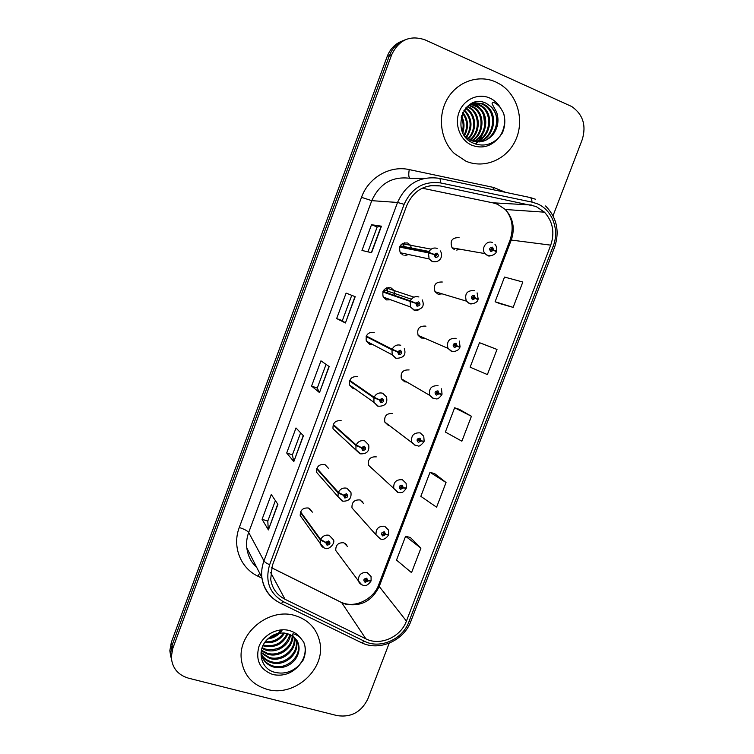 <?xml version="1.0" encoding="UTF-8"?>
<svg xmlns="http://www.w3.org/2000/svg" width="754" height="754" viewBox="0 0 754 754"><rect width="100%" height="100%" fill="white"/><g stroke="black" fill="none" stroke-linecap="round" stroke-linejoin="round"><path stroke-width="1.13" d="M394.606 295.455L394.04 290.516L390.94 287.811C384.427 287.368 381.844 290.45 383.202 297.048L386.406 299.904L390.798 299.809M374.248 332.382C368.009 331.892 365.37 334.823 366.331 341.166L369.752 344.399L372.91 344.635M357.669 376.68C351.656 376.18 348.97 378.979 349.602 385.077L353.192 388.63L355.068 388.96M341.176 420.723C335.37 420.223 332.646 422.909 333.014 428.781L337.406 432.787M324.955 464.558L328.555 468.423L324.786 464.502C319.149 464.012 316.397 466.603 316.548 472.277L338.009 496.688L338.16 492.956L343.494 495.312L344.814 498.008C348.028 497.433 348.565 496.009 346.425 493.738L343.57 495.124L344.795 495.576L345.945 495.02L346.482 495.595L345.294 496.726L344.767 495.651L343.494 495.312M309.555 508.479L312.344 512.145L308.49 508.036C302.995 507.555 300.233 510.062 300.205 515.548L320.233 543.474L320.441 540.062L325.719 542.541L327.048 545.199C330.261 544.586 330.799 543.172 328.65 540.948L325.794 542.352L327.029 542.786L328.169 542.23L328.725 542.823L327.528 543.926L327 542.861L325.719 542.541M411.609 248.895L410.515 245.257L407.716 242.986C400.902 242.609 398.414 245.851 400.251 252.722L403.164 255.144M442.315 282.015C435.576 281.742 433.145 284.974 435.02 291.723L437.801 293.985M425.935 326.228L425.661 326.114C419.196 325.775 416.689 328.867 418.131 335.379L421.175 338.009L424.559 338.178M409.111 369.95C402.881 369.583 400.317 372.542 401.392 378.828L404.644 381.778L406.981 382.089M392.646 413.541C386.642 413.145 384.022 415.982 384.794 422.061L388.206 425.294L389.507 425.576M376.284 456.877C370.459 456.472 367.811 459.205 368.329 465.077L372.203 468.658M360.355 500.072L363.607 503.54L360.016 499.959C354.352 499.563 351.675 502.202 351.986 507.885L376.02 534.859C375.718 528.742 378.612 525.877 384.7 526.264L388.546 530.1L388.668 534.511L385.624 534.426L384.351 531.796C381.204 532.399 380.676 533.794 382.759 536L385.548 534.614L384.351 534.181L383.239 534.737L382.721 534.218L383.871 533.059L384.38 534.115L385.624 534.426M344.917 543.248L347.519 546.556L343.843 542.786C338.32 542.409 335.624 544.972 335.747 550.477L358.395 580.853C358.273 574.925 361.185 572.145 367.123 572.512L371.072 576.537L371.1 580.693L367.999 580.787L366.717 578.195C363.569 578.818 363.042 580.212 365.134 582.371L367.924 580.966L366.727 580.561L365.605 581.117L365.077 580.571L366.246 579.449L366.755 580.486L367.999 580.787M459.063 237.661C452.023 237.472 449.695 240.875 452.08 247.84L454.521 249.697M404.907 255.531L408.63 254.532M438.555 294.211L442.155 293.862M456.736 250.092L459.723 249.178M402.636 243.353L404.078 247.406M386.717 287.83L387.462 292.976M495.793 81.979C478.724 74.165 457.301 81.536 447.329 98.906C437.245 116.191 440.449 140.263 454.342 153.496L465.981 161.215C484.568 169.188 507.131 159.377 515.755 139.867C524.586 120.461 517.696 95.155 500.27 84.373L495.793 81.979C478.724 74.165 457.301 81.536 447.329 98.906C437.245 116.191 440.449 140.263 454.342 153.496L465.981 161.215C484.568 169.188 507.131 159.377 515.755 139.867C524.586 120.461 517.696 95.155 500.27 84.373L495.793 81.979M295.059 615.584C269.253 607.29 237.67 632.974 241.346 659.58C243.589 674.962 252.241 684.905 267.293 689.401C294.786 697.488 326.303 668.591 319.715 641.654C316.605 628.478 308.386 619.788 295.059 615.584C269.253 607.29 237.67 632.974 241.346 659.58C243.589 674.962 252.241 684.905 267.293 689.401C294.786 697.488 326.303 668.591 319.715 641.654C316.605 628.478 308.386 619.788 295.059 615.584M536.028 206.455L544.482 212.176C552.861 221.553 554.944 232.552 550.74 245.154L406.425 621.089C400.723 637.13 380.073 646.253 365.86 638.827L285.031 599.289C276.888 595.057 272.109 588.356 270.686 579.204L272.335 565.528L406.802 205.399C413.644 190.451 424.738 183.957 440.072 185.918L536.028 206.455M537.074 203.703L531.994 202.119L440.656 182.949C423.833 180.781 411.656 187.906 404.135 204.325L269.63 564.746C264.871 581.183 269.517 593.53 283.579 601.786L364.446 641.258C380.035 649.392 402.674 639.373 408.913 621.796L553.191 246.153C559.788 229.923 552.258 209.716 537.074 203.703M402.711 40.82C395.398 43.506 390.233 48.69 387.217 56.371L171.328 642.314L172.063 645.33L170.564 653.756L171.563 660.184L170.564 653.756L172.063 645.33L389.441 55.542L172.063 645.33L172.798 648.383L171.299 656.866C172.016 667.771 177.737 674.877 188.453 678.166L337.151 715.612C351.138 717.648 361.373 712.068 367.867 698.873L389.205 643.2M405.049 39.877C397.678 42.582 392.476 47.804 389.441 55.542C392.476 47.804 397.678 42.582 405.049 39.877M420.911 548.158L405.605 536.245L396.51 560.09L411.533 572.635L420.911 548.158L410.355 537.498M446.048 482.513L430.016 472.296L420.836 496.339L436.594 507.197L446.048 482.513L434.728 473.701M499.714 303.57L513.125 307.368L522.833 282.015L504.52 277.067L495.105 301.751L499.845 303.617M497.009 349.441L479.469 342.702L470.128 367.179L487.386 374.578L497.009 349.441L484.106 344.427M471.42 416.274L454.634 407.782L445.378 432.042L461.882 441.184L471.42 416.274L459.309 409.337M553.031 215.767L582.258 139.528C586.471 125.4 582.965 114.401 571.739 106.531L424.964 39.83C410.006 34.854 398.913 39.811 391.694 54.703L172.798 648.383M268.396 529.911L262.072 519.317L271.28 494.52L277.906 504.351L268.396 529.911L277.736 504.115M345.417 322.976L336.652 318.565L346.114 293.089L355.191 296.699L345.417 322.976L354.974 296.605M371.571 252.703L361.958 250.441L371.515 224.73L381.439 226.181L371.571 252.703M293.824 461.571L286.709 453.003L296.002 427.98L303.428 435.774L293.824 461.571L303.249 435.586M319.498 392.589L311.562 386.086L320.95 360.836L329.187 366.557L319.498 392.589L328.989 366.416M311.562 386.086L317.274 388.037M326.067 364.389L317.264 388.056L319.319 392.391M286.709 453.003L292.429 454.841L293.674 461.297M371.515 224.73L377.188 226.963L381.439 226.181M336.652 318.565L342.344 320.638L345.2 322.853M262.072 519.317L267.802 521.042L268.264 529.562M454.634 407.782L459.44 409.384M479.469 342.702L484.238 344.474M513.125 307.368L495.105 301.751M430.016 472.296L434.86 473.738M405.605 536.245L410.487 537.536M342.344 320.648L351.76 295.332M367.933 251.845L377.188 226.954M292.42 454.869L300.62 432.824M267.793 521.08L275.399 500.628M171.328 642.314L169.838 650.693L170.838 657.073M495.331 251.063L496.452 251.214L493.747 250.064L492.532 247.171C489.403 247.595 488.846 249.046 490.873 251.534L493.672 250.253L491.033 249.97L492.042 248.481L492.522 249.64L493.747 250.064M490.835 249.442L492.494 249.715M493.672 250.253L496.245 251.751C496.339 254.532 488.554 257.057 487.895 255.568L484.926 253.598C480.656 248.584 486.66 239.838 492.494 242.562M491.269 249.517L492.522 249.64M399.592 247.086L428.432 252.854L434.106 254.579L435.378 257.5C438.592 257.067 439.139 255.597 437.047 253.09L434.181 254.381L436.952 254.748L435.878 256.172L435.369 255.003L434.106 254.579M434.775 254.805L435.397 254.927M435.567 254.663L435.369 255.615M430.779 253.504L432.881 254.164M434.181 254.381L428.649 252.279C430.591 248.613 433.446 247.321 437.207 248.396M399.79 246.558L428.649 252.279M475.199 298.33L478.206 299.178L475.444 298.216L474.219 295.37C471.08 295.813 470.534 297.264 472.57 299.706L475.369 298.405L472.673 298.084L473.719 296.671L474.209 297.802L475.444 298.216M472.532 297.415L474.181 297.877M474.238 297.905L472.598 297.34L474.209 297.802M475.369 298.405L477.998 299.715C477.433 303.297 470.006 304.644 469.733 303.542L466.349 301.11C464.37 293.815 466.999 290.309 474.247 290.592M459.271 341.015L460.072 346.84L457.244 346.058L456.019 343.258C452.881 343.739 452.334 345.172 454.379 347.566L457.178 346.246L454.436 345.897L455.529 344.55L456.019 345.671L457.244 346.058M454.342 345.285L455.991 345.747M457.178 346.246L459.865 347.387C458.602 351.609 451.769 351.977 451.693 351.213L447.961 348.367C446.443 341.326 449.158 337.981 456.104 338.329M454.511 344.88L456.019 345.671M441.486 388.791L442.051 394.201L439.167 393.597L437.933 390.836C434.785 391.345 434.247 392.777 436.302 395.115L439.101 393.786L436.33 393.418L437.443 392.127L437.942 393.23L439.167 393.597M437.018 392.702L437.914 393.305M439.101 393.786L441.844 394.747L440.581 393.993M436.481 392.4L437.942 393.23M415.35 445.595L411.693 442.117C410.883 435.567 413.71 432.494 420.176 432.881L423.767 436.236L424.144 441.269L421.213 440.836L419.959 438.121C416.811 438.658 416.274 440.082 418.338 442.372L421.137 441.024L418.338 440.638L419.469 439.403L419.978 440.487L421.213 440.836M418.838 439.657L419.95 440.562M421.137 441.024L423.399 441.344M418.668 439.535L419.978 440.487M382.815 291.958L415.756 303.344L417.037 306.218C420.242 305.766 420.798 304.305 418.687 301.836L415.822 303.155L418.64 303.551L417.527 304.908L417.019 303.758L415.756 303.344M382.919 291.647L417.047 303.683M417.32 303.315L416.99 304.248M382.834 291.892L417.019 303.758M415.822 303.155L410.355 300.921C412.297 297.274 415.152 295.964 418.913 296.982M383.013 291.43L410.355 300.921M366.133 336.567L391.976 349.818L397.518 351.798L398.809 354.634C402.014 354.144 402.561 352.693 400.449 350.28L397.584 351.609L400.44 352.033L399.3 353.324L398.781 352.193L397.518 351.798M399.177 351.684L398.734 352.542M392.231 349.272L397.075 351.402M397.584 351.609L392.184 349.253C394.116 345.624 396.972 344.295 400.742 345.266M366.331 336.039L392.184 349.253M397.867 351.722L398.781 352.193M349.554 380.911L373.918 397.839L379.394 399.95L380.695 402.73C383.909 402.212 384.446 400.77 382.325 398.404L379.469 399.752L380.695 400.242L381.835 399.705L382.344 400.204L381.185 401.43L380.666 400.317L379.394 399.95M381.128 399.761L380.619 400.506M379.469 399.752L374.135 397.273C376.058 393.663 378.904 392.316 382.683 393.23L386.463 396.906C387.886 403.22 385.171 406.331 378.31 406.218L373.956 402.344L373.918 397.839M349.743 380.393L374.135 397.273M467.461 106.248L470.901 108.19C481.08 115.164 480.505 133.006 470.176 140.093M467.056 106.625L469.987 108.34C479.949 115.202 479.667 132.544 469.695 139.858M469.12 104.919L474.605 107.549C485.604 115.004 483.87 134.749 472.07 140.894M468.696 105.23L473.672 107.709C484.473 115.042 483.031 134.325 471.589 140.725M470.798 103.854L475.51 105.211L478.375 106.898C490.147 114.862 487.235 136.38 473.974 141.46M470.383 104.099L477.423 107.068C489.007 114.9 486.396 135.974 473.493 141.347M472.438 103.044L479.327 104.533L482.211 106.248C494.756 114.731 490.59 137.963 475.887 141.809M472.042 103.223L478.366 104.702L481.25 106.408C493.597 114.768 489.751 137.567 475.406 141.743M493.276 134.287C499.318 124.25 498.488 114.985 490.779 106.474L486.179 103.298C463.993 92.129 449.572 132.996 472.664 142.845C482.192 146.926 490.816 145.296 498.517 137.954L502.268 133.138C505.142 126.625 505.576 119.933 503.578 113.081L500.468 107.784C498.46 105.042 492.541 100.235 492.06 103.816L496.603 112.129C499.195 119.98 498.083 127.369 493.276 134.287C487.225 141.375 479.883 143.467 471.241 140.583L465.246 136.615M473.559 102.61L483.22 103.845L486.123 105.569C499.44 114.599 493.889 139.547 477.81 141.95M473.437 102.657L482.24 104.014L485.133 105.739C498.253 114.636 493.069 139.151 477.329 141.931M461.457 115.918C464.332 121.13 464.766 126.663 462.767 132.534M461.146 117.077C463.333 121.63 463.719 126.427 462.296 131.46M462.824 112.431C468.385 119.537 468.96 127.275 464.549 135.645M462.466 113.185C467.367 119.895 467.914 127.162 464.115 134.985M464.294 109.886C472.466 118.19 473.163 127.435 466.377 137.633M463.917 110.461C471.457 118.519 472.108 127.435 465.897 137.219M465.849 107.879L467.273 108.812C476.566 115.334 477.122 131.111 468.272 139.028M465.454 108.34L466.368 108.962C475.454 115.381 476.255 130.64 467.8 138.708M490.779 106.474C502.739 117.049 495.284 140.772 479.261 141.922M503.578 113.081C505.755 121.111 504.53 128.896 499.902 136.436M474.681 102.836L480.364 108.623M483.719 115.654L484.784 125.475M482.918 133.486L479.233 139.924M478.583 140.734L477.546 141.884M477.405 142.025L475.312 143.957M475.143 102.751L482.23 110.829M484.322 130.687L480.1 139.349M479.337 140.338L478.102 141.743M477.923 141.931L475.604 144.052M461.495 115.777L461.948 116.832M463.446 130.31L462.918 132.827M287.877 633.756C283.325 644.001 275.408 648.12 264.126 646.093L262.929 645.688M287.095 633.614C282.307 643.294 274.503 647.12 263.693 645.094L263.278 644.972M290.497 634.84C289.338 645.518 276.511 653.501 265.898 650.127L261.892 648.365M289.894 634.538C286.115 646.225 277.972 651.079 265.455 649.109L262.1 647.724M292.656 636.197C293.391 647.78 279.423 658.072 267.698 654.227L261.308 650.749M292.147 635.829C292.401 647.224 278.697 656.923 267.246 653.2L261.421 650.184M294.446 637.837L294.522 638.261C296.982 650.24 282.194 662.662 269.536 658.402L261.035 652.785M294.022 637.413C296.341 649.354 281.638 661.569 269.074 657.356L261.082 652.323M295.926 639.684L296.605 642.333C299.084 654.406 284.164 666.941 271.402 662.653C267.189 661.409 263.872 658.855 261.44 655.009M295.577 639.204L296.077 641.305C298.556 653.35 283.674 665.867 270.931 661.588C266.944 660.41 263.73 658.025 261.299 654.453M273.664 634.896L266.699 640.042C256.633 650.429 260.818 668.11 273.617 671.984C283.278 674.689 291.892 672.342 299.442 664.953L303.089 660.24C305.163 655.641 305.794 651.004 304.993 646.329L303.824 642.276L300.526 637.941C298.443 635.669 292.25 632.333 292.156 634.793L297.264 640.909C300.262 647.177 299.489 653.501 294.965 659.873C289.197 666.536 281.968 668.902 273.306 666.979C266.464 664.651 262.373 659.995 261.016 653.002M294.965 659.873C298.056 655.509 299.215 650.862 298.452 645.933L298.198 645.443C300.686 657.582 285.672 670.193 272.825 665.895C266.812 663.954 262.863 659.957 260.978 653.906M282.241 629.948C278.989 635.019 274.183 638.007 267.821 638.883M281.157 629.92C278.32 633.907 274.352 636.48 269.244 637.639M284.56 633.049C280.064 640.25 273.429 643.454 264.645 642.644M283.561 632.964C279.291 639.222 273.184 642.172 265.248 641.805M303.824 642.276L304.927 646.206C305.973 653.153 303.909 659.627 298.744 665.65M397.584 492.353L393.786 488.611C393.249 482.287 396.114 479.327 402.382 479.723L406.114 483.333L406.349 488.036L403.362 487.781L402.099 485.105C398.951 485.68 398.423 487.084 400.497 489.337L403.286 487.97L402.089 487.518L400.977 488.064L400.468 487.574L401.618 486.377L402.071 486.82M400.911 486.462L402.089 487.518M403.286 487.97L405.888 488.224M400.987 486.424L403.362 487.781M401.552 486.358L402.118 487.442M383.334 533.069L384.351 534.181M385.548 534.614L388.338 534.756M362.806 501.947L361.882 501.702M383.409 533.05L384.38 534.115M365.86 579.43L366.727 580.561M367.924 580.966L370.836 580.976M345.869 544.445L346.623 544.708M365.935 579.421L366.755 580.486M333.07 424.992L355.982 445.548L361.392 447.782L362.693 450.524C365.907 449.968 366.453 448.536 364.314 446.227L361.458 447.593L362.683 448.064L363.833 447.518L364.361 448.055L363.183 449.233L362.655 448.14L361.392 447.782M363.164 447.565L362.655 448.13M361.458 447.593L356.19 444.992C358.103 441.401 360.959 440.034 364.738 440.892L368.668 444.86C369.677 451.081 366.934 454.078 360.44 453.842L355.907 449.638L355.982 445.548M333.259 424.474L356.19 444.992M316.68 468.818L338.16 492.956M343.57 495.124L338.367 492.4C340.271 488.828 343.117 487.442 346.906 488.253L350.949 492.466C351.656 498.479 348.895 501.382 342.674 501.174L338.009 496.688L342.099 501.024M316.878 468.3L338.367 492.4M300.394 512.381L320.441 540.062M325.794 542.352L320.657 539.506C322.552 535.953 325.398 534.558 329.196 535.312L333.325 539.723C335.832 542.71 328.782 550.693 325.012 548.215C322.646 547.555 321.053 545.981 320.233 543.474L324.116 547.913M300.582 511.872L320.657 539.506M365.86 638.827L341.675 602.597L345.747 604.171C360.978 606.838 372.127 600.947 379.215 586.48L511.325 239.847C515.161 228.255 513.163 218.132 505.331 209.499L497.461 204.23L493.154 202.911L422.221 188.18M550.74 245.154L510.119 239.904C513.926 227.953 512.334 217.812 505.331 209.499L544.482 212.176M530.222 197.539L535.481 199.235M439.318 178.359L529.732 197.435C531.089 197.605 531.843 199.16 531.994 202.119M269.63 564.746C266.558 563.342 264.663 562.05 263.957 560.891L397.537 202.458L404.135 204.325M277.604 601.673C268.613 596.178 263.363 588.12 261.874 577.526C261.242 571.928 261.93 566.386 263.957 560.891L248.688 532.475C246.822 537.564 246.19 542.72 246.794 547.922C248.047 556.245 251.28 562.597 256.501 566.98M283.579 601.786L280.997 603.502L279.838 602.927M424.738 178.302L410.167 178.33C392.41 176.04 379.62 183.486 371.769 200.668L397.537 202.458C406.057 183.853 419.855 175.795 438.932 178.274C440.053 178.387 440.628 179.952 440.656 182.949M364.446 641.258L361.656 642.794L360.28 642.125M408.913 621.796L410.958 621.117L554.595 247.246L553.191 246.153M261.958 578.177L257.764 576.122C240.422 567.96 232.006 546.292 239.272 527.517L361.505 197.331C368.499 177.501 389.95 165.154 409.252 169.603L493.446 187.416L505.566 192.336M391.694 54.703L387.217 56.371M361.505 197.331L371.769 200.668L248.688 532.475C247.359 530.759 244.221 529.11 239.272 527.517M409.252 169.603C408.376 174.89 408.687 177.793 410.167 178.33M493.446 187.416L493.097 189.706M259.706 573.266L257.764 576.122M285.031 599.289L270.648 572.559M271.6 567.781L341.675 602.597M406.425 621.089L379.215 586.48L378.64 584.944L510.09 239.989M531.4 205.013L492.56 202.779M440.072 185.918L429.846 185.729M378.715 584.746L378.64 584.944C374.502 597.234 358.244 607.168 345.37 603.709M371.336 252.647L381.185 226.172M491.891 255.644L487.546 255.597L484.926 253.598L452.08 247.84M400.402 245.418L401.251 246.841M400.817 253.485L401.656 253.024M404.578 247.501L402.919 243.203M404.248 242.731L405.068 244.23M436.849 261.572L432.24 261.581L429.111 258.952L428.432 252.854M473.135 303.721L469.318 303.551L466.349 301.11L435.02 291.723M454.426 351.468L451.212 351.194L447.961 348.367L418.131 335.379M433.23 398.546L429.742 395.369C428.611 388.583 431.392 385.379 438.083 385.756M384.21 289.545L384.87 292.081M383.55 297.632L384.201 297.406M387.924 293.136L387.009 287.726M388.404 287.453L388.96 288.829M417.989 310.233L413.984 310.082L410.544 307.001L410.148 301.487M395.841 358.282L392.165 354.795L391.976 349.818M377.811 406.17L373.956 402.344L349.602 385.077M500.468 107.784C497.819 103.355 494.247 100.103 489.742 98.048C478.215 92.789 463.757 99.405 459.073 112.186C454.219 124.881 460.355 140.414 471.976 145.277C482.23 148.962 491.08 146.521 498.517 137.954M266.699 640.042C272.637 634.001 279.536 631.861 287.387 633.614C294.305 636.395 297.99 640.504 298.452 645.933C297.679 641.767 295.606 638.421 292.232 635.876M300.526 637.941C297.726 634.312 294.022 631.852 289.423 630.561C277.642 627.234 263.24 634.793 258.895 646.678C255.352 660.41 260.017 669.693 272.882 674.547C283.334 676.621 292.184 673.426 299.442 664.953M380.082 538.856L376.02 534.859L380.582 539.006C383.409 540.015 386.039 538.695 388.461 535.067M361.769 584.774L358.395 580.853C359.074 583.002 360.629 584.473 363.07 585.236C365.398 586.471 368.009 585.142 370.893 581.259M359.903 453.748L333.014 428.781M403.004 243.844L410.515 245.257M386.906 288.141L394.04 290.516M343.56 603.219L341.6 602.493M246.794 547.922L261.874 577.526C263.881 589.487 270.262 598.148 280.997 603.502L361.656 642.794C379.413 651.513 403.918 640.674 410.902 621.268M554.624 247.18C559.836 231.299 556.82 217.567 545.594 205.974M171.299 656.866L169.838 650.693M271.61 567.734L339.611 601.522M494.982 244.409C496.697 246.426 497.188 248.697 496.452 251.214M491.278 248.556L492.381 248.735M401.119 246.822L400.855 245.945L429.054 251.468M440.213 250.856C443.446 254.927 441.005 263.08 432.589 261.553L429.111 258.952L400.251 252.722M435.746 254.503L436.952 254.748M403.494 243.928L431.175 249.15M477.103 292.882L478.206 299.168M473.088 296.69L474.115 296.982M455.02 344.521L455.953 344.917M401.392 378.828L429.742 395.369L433.757 398.602C436.509 398.169 436.783 401.194 441.844 394.747M437.094 392.08L437.904 392.542M384.794 422.061L415.925 445.689C418.687 444.926 417.914 448.837 423.937 441.816M419.271 439.356L419.959 439.855M384.681 292.015L384.568 290.064L411.373 299.206M422.249 299.904C424.841 306.209 422.212 309.602 414.389 310.073L410.544 307.001L383.202 297.048M417.546 303.174L418.64 303.551M387.368 288.301L413.993 297.161M404.332 348.593C406.283 354.861 403.597 358.093 396.293 358.301L392.165 354.795L366.331 341.166M399.479 351.553L400.44 352.033M381.543 399.658L382.344 400.204M466.368 108.962L467.273 108.812M469.987 108.34L470.901 108.19M473.672 107.709L474.605 107.549M477.423 107.068L478.375 106.898M481.25 106.408L482.211 106.248M485.133 105.739L486.123 105.569M294.135 637.526L294.522 638.261M296.086 641.315L296.605 642.333M368.329 465.077L398.197 492.494L400.864 492.654C401.675 491.976 401.92 494.059 406.142 488.583M383.937 533.078L384.389 533.578M366.406 579.515L366.774 579.996M363.711 447.48L364.361 448.055M345.982 495.029L346.482 495.595M328.329 542.296L328.725 542.823"/></g></svg>

